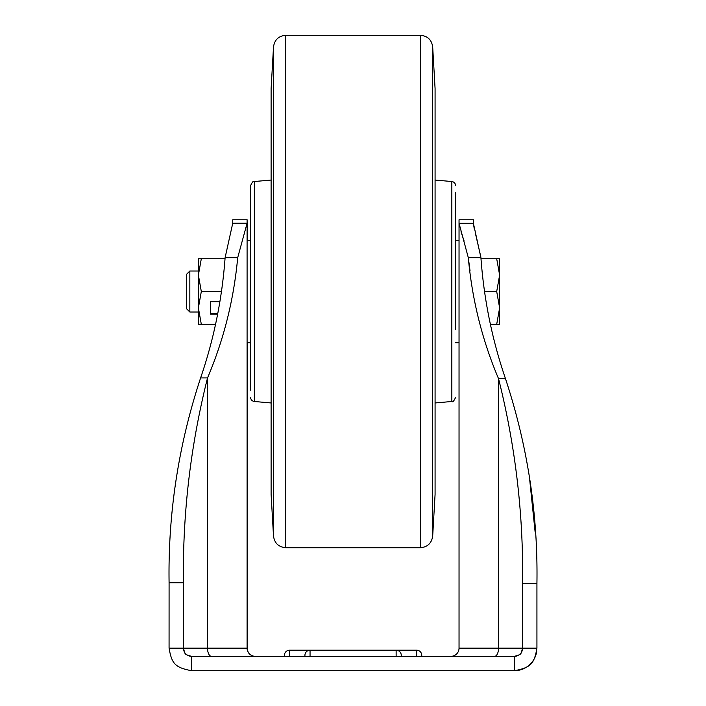 <?xml version="1.0" encoding="UTF-8"?>
<svg xmlns="http://www.w3.org/2000/svg" width="706" height="706" viewBox="0 0 706 706"><rect width="100%" height="100%" fill="white"/><g stroke="black" fill="none" stroke-linecap="round" stroke-linejoin="round"><path stroke-width="1.06" d="M232.742 223.228L225.108 257.664C222.099 299.026 213.927 339.118 200.601 377.931L207.52 377.931C223.793 339.648 233.854 299.556 237.693 257.664L247.091 223.228L247.109 219.769L232.768 219.769L232.742 223.228L247.091 223.228L247.091 648.152A8.198 8.198 90 0 0 255.29 656.351A8.198 8.198 90 0 1 247.091 648.152L247.206 342.754L247.206 648.152A8.198 8.198 90 0 0 255.404 656.351M247.206 223.334L247.206 240.269L247.109 219.769M536.931 583.394L536.931 648.152L522.581 648.152L522.581 583.394L536.931 583.394C538.043 513.95 527.558 445.698 505.478 378.663C492.1 339.577 483.91 299.247 480.918 257.664L473.391 223.281L473.391 219.769L459.041 219.769L459.041 648.152L459.041 342.754L455.582 342.754M455.582 240.269L459.041 240.269L459.041 223.281L473.391 223.281L474.273 228.982M532.977 660.904A22.548 22.548 0 0 1 514.383 670.7L191.582 670.7C174.453 667.567 171.699 663.058 169.069 648.152L169.087 582.732C168.002 513.183 178.503 444.921 200.601 377.931M191.582 670.7L191.582 656.351L514.383 656.351L514.383 670.7A22.548 22.548 0 0 0 536.745 651.038A22.548 22.548 0 0 1 536.269 653.588M536.931 648.152C534.31 663.049 531.459 667.602 514.383 670.7M191.582 656.351C183.639 654.109 185.378 654.374 183.419 648.152L169.069 648.152M522.581 648.152C520.604 654.4 522.325 654.109 514.383 656.351A8.198 8.198 0 0 0 522.581 648.152L498.542 648.152L498.542 378.663C515.477 446.166 523.49 514.418 522.581 583.394M475.341 233.104L480.777 256.622M535.113 531.945L529.738 480.142M191.635 656.351A8.198 8.198 90 0 1 183.436 648.152L247.091 648.152M450.843 656.351A8.198 8.198 0 0 0 459.041 648.152L498.542 648.152A8.198 3.962 90 0 1 494.579 656.351M401.264 655.327L401.264 656.351L401.264 655.327A5.127 5.127 0 0 0 396.137 650.2L310.049 650.2A5.127 5.127 0 0 0 304.93 655.327L304.93 656.351M421.764 655.327L421.764 656.351L421.764 655.327A5.127 5.127 0 0 0 416.637 650.2L396.137 650.2L396.137 656.351M310.049 656.351L310.049 650.2L289.557 650.2A5.127 5.127 0 0 0 284.43 655.327L284.43 656.351L284.43 655.327M237.693 257.664L225.108 257.664M211.473 656.351A8.198 3.954 90 0 1 207.52 648.152L207.52 377.931C190.567 445.46 182.536 513.721 183.436 582.732L169.087 582.732M183.436 582.732L183.419 648.152L183.436 582.732M505.478 378.663L498.542 378.663C482.207 340.142 472.129 299.812 468.307 257.664L459.041 223.281M480.918 257.664L468.307 257.664M473.391 219.769L459.041 219.769M468.475 258.987L470.011 270.601M461 231.771L463.966 240.57M271.113 494.429L271.113 88.594L271.113 494.429L273.513 536.128L273.513 46.887C274.555 39.792 278.649 35.935 285.789 35.3L285.789 547.724L420.397 547.724L420.397 35.3C427.545 35.935 431.631 39.801 432.681 46.887L432.681 536.128C431.631 543.223 427.545 547.088 420.397 547.724M435.081 494.429L435.081 88.594L435.081 494.429L432.681 536.128M250.612 390.215L250.612 185.607C252.254 181.945 253.507 180.586 254.354 181.521L254.354 401.493L271.113 402.958M455.582 192.809L455.582 329.331M250.612 192.809L250.612 329.331M189.835 312.008L189.835 271.016L186.437 274.405L186.437 308.61L189.835 312.008L198.386 312.008M499.627 307.904L499.627 258.714L496.697 258.714L499.627 275.111L496.697 291.507L499.627 307.904L496.697 324.301L499.627 324.301L499.627 307.904M490.352 324.301L496.697 324.301M484.934 291.507L496.697 291.507M481.024 258.714L496.697 258.714M221.066 291.507L201.316 291.507L198.386 275.111L201.316 258.714L198.386 258.714L198.386 324.301L215.604 324.301M219.557 301.691L210.476 301.691L210.476 314.117L217.501 314.117M201.316 291.507L198.386 307.904L201.316 324.301M201.316 258.714L225.002 258.714M210.476 301.691L210.476 313.508L217.607 313.508M416.637 650.2L416.637 656.351M289.557 650.2L289.557 656.351M435.081 402.958L451.84 401.493L451.84 181.521C454.135 181.919 455.388 183.286 455.582 185.607M271.113 88.594L273.513 46.887M285.789 35.3L420.397 35.3M435.081 88.594L432.681 46.887M285.789 547.724C278.649 547.088 274.555 543.223 273.513 536.128M254.354 181.521L271.113 180.056M451.84 181.521L435.081 180.056M451.84 401.493C452.687 402.438 453.932 401.07 455.582 397.407M254.354 401.493C252.06 401.096 250.806 399.737 250.612 397.407M247.091 240.269L250.612 240.269M247.091 342.754L250.612 342.754M189.835 271.016L198.386 271.016"/></g></svg>
